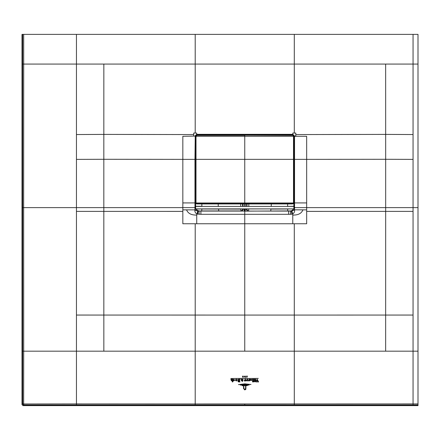 <?xml version="1.0" encoding="UTF-8"?>
<svg xmlns="http://www.w3.org/2000/svg" width="440" height="440" viewBox="0 0 440 440"><rect width="100%" height="100%" fill="white"/><g stroke="black" fill="none" stroke-linecap="round" stroke-linejoin="round"><path stroke-width="0.66" d="M413.05 34.375L22.655 34.375L22.66 403.975L23.65 403.975L23.65 404.965L22.66 403.975L22 404.635L22.99 405.625L418 405.625L418 34.375L413.05 34.375L413.05 315.057L385.66 315.062L385.677 211.376L413.05 211.376M22.99 405.625L23.65 404.965L413.05 404.971L413.05 403.925L418 403.925M22 404.635L22 34.375L22.655 34.375M22.655 351.175L23.7 351.175L23.65 403.975L76.45 403.925L76.45 351.175L244.75 351.175L244.75 214.308L200.899 214.308L200.899 211.079L198.215 210.991L196.911 210.397L195.652 208.577L195.558 202.675M23.678 34.375L23.7 64.075L22.655 64.075M76.45 34.375L76.45 134.547L103.829 134.398L103.824 159.286L76.45 159.385L76.45 134.547M195.206 34.375L195.206 64.075L23.7 64.075L23.65 207.625L76.45 207.625L76.45 159.385M294.294 34.375L294.294 64.075L195.206 64.075L195.206 133.056L196.68 133.056L196.68 134.321L194.959 136.048L193.694 136.048L193.688 134.569L193.688 133.062L195.206 133.056M293.805 150.09L294.085 150.101L294.096 152.576L294.272 136.07L294.223 202.923L294.541 202.923L294.541 136.048L292.798 134.591L292.82 133.056L295.812 133.062L295.807 136.048L294.541 136.048L292.82 134.321L196.68 134.321L195.228 136.07L195.448 136.29L196.922 134.811L196.702 134.591L292.798 134.591L292.578 135.014L244.75 135.075L292.578 135.075L293.805 136.186L292.578 135.014L293.497 136.213L293.497 202.719L292.578 203.638L244.75 203.638L244.75 135.075L196.922 135.075L195.756 136.186L195.69 202.719L195.69 136.241L196.922 135.014L292.578 135.339M182.831 211.382L103.824 211.376L103.824 159.286L194.959 159.379L195.228 136.07L182.831 136.301L182.831 209.858L186.56 209.858C188.045 213.494 191.433 215.226 196.73 215.056L196.73 223.757L182.831 223.757L182.831 209.858M195.465 152.576L195.234 159.363L195.228 136.29M195.465 159.363L195.591 152.323L195.69 161.106M293.805 136.279L292.578 134.811L196.922 134.811L196.922 135.339L196.004 136.213L196.004 202.719L196.922 203.638L244.75 203.638L244.75 135.339L196.922 135.339M293.92 160.787L293.915 152.323L293.673 161.002M293.81 161.728L294.036 159.363L306.669 159.368L306.664 136.301L294.272 136.29M293.81 161.106L294.019 161.519M293.788 161.827L294.08 186.516A9424.294 9388.434 -90 0 1 294.085 188.991L293.799 187.82M294.223 202.923L294.223 207.625A9424.294 9388.434 -90 0 1 294.223 209.627L294.036 199.26L293.75 199.215M293.805 188.986L293.788 199.084M306.669 211.382L306.669 223.757L292.77 223.757L292.77 215.056C298.067 215.226 301.455 213.494 302.94 209.858L306.669 209.858L306.669 211.382L385.677 211.376L385.677 207.625L418 207.625M194.959 159.379L194.959 202.923L195.278 202.923L195.234 159.363L194.959 159.379M195.712 161.827L195.465 186.191M195.718 187.38L195.47 187.165L195.415 188.991A9424.294 9388.434 90 0 1 195.421 186.516L195.707 186.742M195.696 188.986L195.696 198.726M195.751 199.215L195.503 199.463L195.448 198.732M195.712 199.084L195.465 202.675M195.619 208.852L195.465 207.889L195.278 209.627L195.278 202.923M294.036 186.191L294.03 186.489M294.036 185.845L294.047 187.825M294.041 186.742L293.783 187.38M293.876 208.852L293.876 206.492M291.896 214.187L292.77 213.95L291.836 211.013L290.505 211.085L290.411 214.308L291.896 214.187L291.33 211.068L293.87 208.885L293.865 206.355M294.002 207.597L293.849 208.577L292.589 210.397L291.286 210.991L289.146 210.931M291.836 211.013L294.113 210.188L294.541 209.627L294.541 207.625L294.223 207.625M292.77 215.056L292.77 213.95C294.256 212.779 294.844 211.58 294.541 210.347L294.541 209.627M294.113 210.188L294.541 210.347M290.411 214.308L244.75 214.308L244.75 211.145L241.071 210.964A1.98 1.788 -79.4 0 0 242.864 208.989L242.638 208.945A1.98 1.788 -79.4 0 1 240.845 210.92L218.674 210.925L218.636 208.885M186.56 209.858L194.959 209.858L194.959 210.347C194.673 211.629 195.267 212.828 196.73 213.95L200.899 214.308M194.959 210.347L198.171 211.068L195.63 208.885M22.66 207.625L23.65 207.625L23.7 351.175L76.45 351.175L76.45 207.625L194.959 207.625L194.959 209.858L195.388 210.188M195.283 209.82L194.959 209.627M197.604 214.187L198.171 211.068L198.996 211.085L199.089 214.308M200.354 210.931L198.996 211.085M201.795 210.931L218.674 210.925M241.071 210.964L240.845 209.099L201.889 208.989M242.638 208.885L240.834 208.885M240.74 206.41L240.653 203.946M218.284 206.41L218.18 203.946M248.848 203.946L248.76 206.41M248.666 208.885L248.655 210.92A1.98 1.788 79.4 0 1 246.862 208.945L270.864 208.885M271.216 206.41L271.321 203.946M195.619 206.492L195.498 207.597M195.707 206.69L195.652 206.201M195.47 187.165L195.465 186.516M195.459 186.742L195.465 185.851M293.849 206.201L293.793 206.69M287.705 210.931L244.75 211.145L244.75 209.204L242.864 208.885M246.637 208.885L246.158 209.11L247.313 211.079L290.505 211.085M287.611 208.989L270.826 209.072L270.826 210.925M246.158 209.11L245.289 209.204L245.289 211.145M246.862 208.885L246.637 208.989A1.98 1.788 -100.6 0 0 248.43 210.964M197.665 211.013L196.73 215.056M196.922 203.946L195.773 202.917L196.922 203.946L292.578 203.946L293.81 202.719L293.81 136.241M293.497 136.251L293.497 202.719M293.788 202.928L293.48 202.873M196.922 203.638L292.578 203.946M196.004 136.251L195.69 136.241M293.964 154.792L293.964 158.505M287.623 206.41L293.893 206.25L293.827 206.701M293.893 206.25L293.7 199.26M293.887 206.349L287.611 206.349L293.832 206.36M293.2 208.934L287.611 208.945L293.233 208.885M293.469 208.945L287.623 208.885M287.611 209.044L287.859 210.98L291.055 210.892L292.413 210.265L293.458 209.044M287.661 203.775L287.611 206.25M201.889 209.044L201.641 210.98L199.232 210.98L197.087 210.265L196.042 209.044L201.889 208.945L196.268 208.885M196.031 208.945L201.878 208.885M201.878 206.41L195.668 206.36L195.674 206.701M201.839 203.775L201.889 206.25L195.608 206.25L195.778 199.238M195.608 206.25L201.889 206.25M293.876 206.41L195.619 206.41L195.619 208.885L293.876 208.885M244.75 389.736L245.933 389.263L244.75 389.928L243.546 388.526L243.546 386.254L243.832 386.254L243.832 388.504L244.75 389.928M245.894 386.254L245.894 388.504L244.75 389.554L244.019 388.625L244.75 389.4L245.614 388.504L245.614 386.254L245.894 386.254M242.094 385.737L244.75 385.368L247.368 385.622L242.094 385.737M249.139 385.072L240.301 385.072L244.75 384.604L249.139 385.072M238.48 384.615L244.75 383.834L250.987 384.5L244.75 384.038L238.48 384.615M245.724 378.389L245.267 379.187L246.213 380.93L245.311 380.93L245.075 379.632L244.899 380.93L244.189 380.93L245.3 378.802L245.9 378.543M244.684 380.534L244.75 380.842M245.031 378.395L230.868 378.51L245.031 378.395M255.096 381.502L255.541 381.502L255.096 381.502M244.189 377.058L244.646 376.459L244.332 376.332L244.75 376.332L243.991 377.245L243.991 375.98L244.189 377.058M242.946 376.97L242.583 376.69C242.566 375.87 242.698 375.826 242.968 376.558L242.638 376.024L243.133 376.921L242.693 377.229L242.451 376.97L242.946 376.97M242.583 376.69C242.566 375.87 242.698 375.826 242.968 376.558C242.698 375.826 242.566 375.87 242.583 376.69M242.902 376.53L242.638 376.024L242.825 376.596M242.693 377.229L242.484 376.734M246.868 376.107L247.22 375.98L247.269 376.998L246.901 377.229L246.868 376.107M245.927 377.267L245.262 377.212L245.839 375.947L245.399 377.036L246.087 376.921L245.927 377.267M258.291 378.395L246.334 378.51L258.291 378.395M247.269 380.969L246.444 380.083L247.269 379.192L246.835 380.083L247.269 380.969M247.473 379.192L248.303 380.083L247.473 380.969L247.907 380.077L247.473 379.192M238.744 379.335L238.172 379.957L239.036 380.573L238.337 381.271L239.036 381.948L238.244 381.827L237.914 381.31L238.431 380.688L237.727 379.979L238.134 379.368L238.744 379.335M239.261 379.566L238.942 379.22L240.014 379.231L239.69 379.484L239.69 381.673L240.014 381.942L239.261 381.948L239.261 379.566M236.209 380.969L235.367 380.077L236.209 379.192L235.763 380.077L236.209 380.969M236.407 379.192L237.226 380.083L236.407 380.969L236.836 380.077L236.407 379.192M257.197 379.175L258.572 381.942L257.367 381.942L257.648 381.458L256.971 379.753L256.41 381.238L256.641 381.942L255.728 381.942L257.197 379.175M256.41 381.238L256.339 381.739M257.367 381.86L257.648 381.458M254.447 381.75L253.82 381.975L253.578 379.231L254.452 379.231L254.447 381.75M253.204 381.75L252.577 381.975L252.335 379.231L253.209 379.231L253.204 381.75M248.776 381.002C248.507 380.897 248.672 380.655 249.277 380.281L249.002 379.231L249.893 379.231L249.849 380.782L248.523 380.798M233.888 379.335L233.272 379.687L234.883 380.072L233.316 380.567L233.976 380.875L234.471 380.1L233.888 379.335M233.316 380.567L233.651 380.6M231.143 380.314L230.896 379.231L231.759 379.231L231.528 380.353L231.897 380.809L232.348 380.562L232.111 379.231L232.98 379.231L232.953 381.777L232.348 381.975L232.348 380.694L231.754 380.969L231.143 380.314M255.107 379.522L254.87 379.231L255.745 379.231L255.728 380.782L255.107 380.991L255.107 379.522M250.278 380.309L251.466 380.424L250.905 379.335L250.272 379.687L251.015 379.187L251.922 380.067L250.278 380.309M241.758 379.72L240.9 379.522L241.379 379.187L241.918 379.434L242.589 380.369L242.847 379.83L242.077 379.357L242.539 379.187L243.188 379.792L242.363 381.475L241.901 381.079L242.198 380.672L242.566 381.167L241.83 379.808L241.813 380.584L241.159 380.584L241.758 379.72M242.27 380.782L242.566 381.167M418 404.971L413.05 404.971M294.294 404.965L294.294 351.175L413.05 351.175L413.05 315.057M418 351.175L413.05 351.175L413.05 403.925L195.206 403.964L195.206 315.079M244.75 351.175L294.294 351.175L294.294 315.079M244.75 404.965L244.75 403.964M195.206 404.965L195.206 403.964L76.45 403.925L76.45 404.971M418 64.075L294.294 64.075L294.294 133.056M385.655 351.175L385.66 315.062L294.289 315.079L294.289 223.757M103.846 351.175L103.84 315.062L294.289 315.079M76.45 315.057L103.84 315.062L103.824 211.376L76.45 211.376M103.846 64.075L103.829 134.398L193.688 134.569M195.696 136.279L195.696 150.09M294.036 159.363L294.036 152.576M385.655 64.075L385.671 134.398L295.812 134.569M413.05 159.385L385.677 159.286L385.677 207.625L306.669 207.625L306.669 159.368L385.677 159.286L385.671 134.398L413.05 134.547M196.73 223.757L292.77 223.757M195.212 315.079L195.212 223.757M294.217 209.82L302.94 209.858M306.669 202.923L294.541 202.923L294.541 207.625L306.669 207.625L306.669 209.858M182.831 202.923L194.959 202.923L194.959 207.625L195.278 207.625M243.342 209.11L242.187 211.079L200.899 211.079M198.611 210.925L198.215 210.991M291.286 210.991L290.889 210.925M247.044 203.946L246.956 206.41M246.637 203.946L246.637 206.41M245.289 203.946L245.289 206.41M245.289 208.885L244.75 209.204M288.602 214.308L288.602 211.079M244.211 208.885L244.211 211.145M242.545 206.41L242.457 203.946M244.211 206.41L244.211 203.946M242.864 206.41L242.864 203.946M293.805 181.121L293.497 181.132M293.744 159.352L195.756 159.352M293.805 184.767L293.497 184.778M195.795 203.005L293.706 203.005L293.81 202.719M293.805 136.186L293.497 136.213M293.744 136.296L195.756 136.296M293.706 203.005L292.578 203.638M195.696 184.767L196.004 184.778M195.696 181.121L196.004 181.132M195.696 136.186L196.004 136.213M293.211 203.775L293.893 203.775M196.29 203.775L195.608 203.775"/></g></svg>
